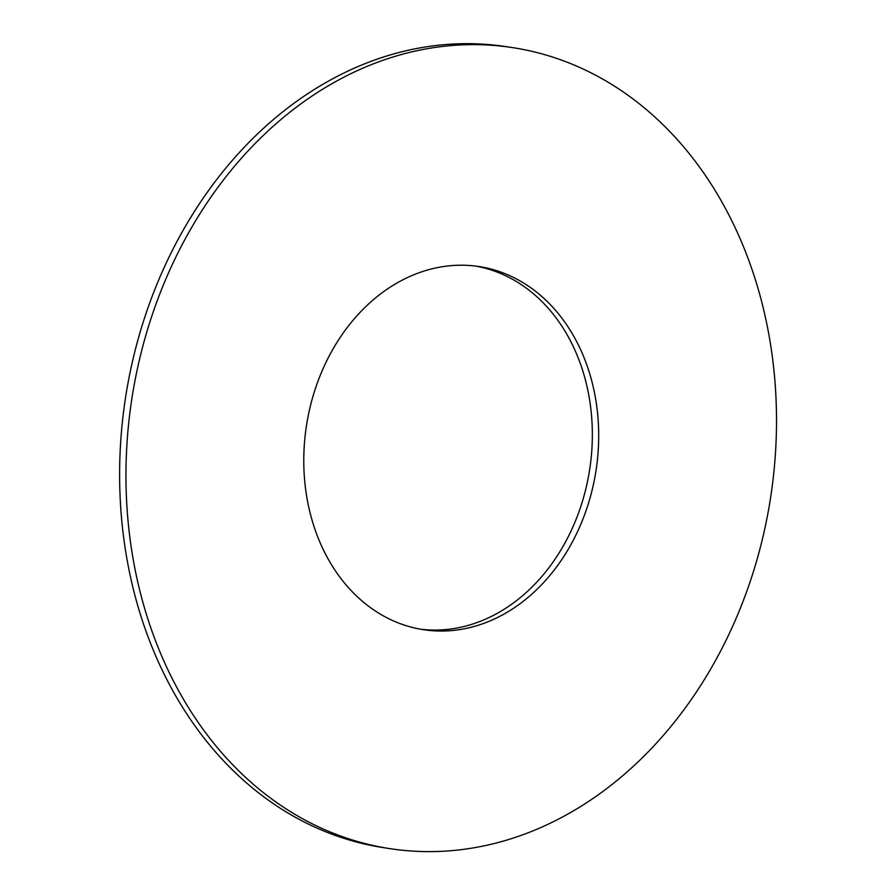 <?xml version="1.0" encoding="UTF-8"?>
<svg xmlns="http://www.w3.org/2000/svg" width="896" height="896" viewBox="0 0 896 896"><rect width="100%" height="100%" fill="white"/><g stroke="black" fill="none" stroke-linecap="round" stroke-linejoin="round"><path stroke-width="1.34" d="M585.603 511.963A183.68 146.496 98.7 0 0 478.878 266.538A183.68 146.496 98.7 0 0 306.398 426.059A183.68 146.496 98.7 0 0 423.573 629.709A183.68 146.496 98.7 0 0 585.603 511.963M420.403 629.182A183.68 146.496 98.7 0 0 579.253 511A183.68 146.496 98.7 0 0 475.709 266.101M747.634 588.941A405.182 323.165 98.7 0 0 512.232 47.566A405.182 323.165 98.7 0 0 131.746 399.459A405.182 323.165 98.7 0 0 390.219 848.68A405.182 323.165 98.7 0 0 747.634 588.941M512.232 47.566L505.893 46.592A405.182 323.165 98.7 0 0 125.406 398.496A405.182 323.165 98.7 0 0 383.88 847.717L390.219 848.68"/></g></svg>
